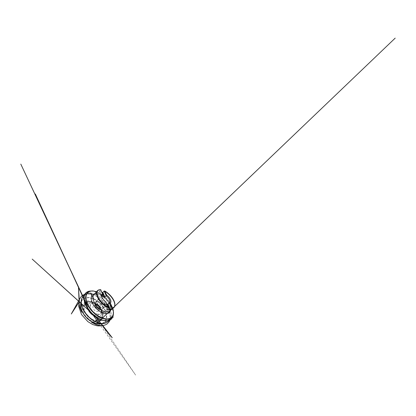 <?xml version="1.0" encoding="UTF-8"?>
<svg xmlns="http://www.w3.org/2000/svg" width="416" height="416" viewBox="0 0 416 416"><rect width="100%" height="100%" fill="white"/><g stroke="black" fill="none" stroke-linecap="round" stroke-linejoin="round"><path stroke-width="0.31" stroke-dasharray="2.08 1.56" d="M101.847 292.25L99.497 291.58L101.447 296.338L99.497 291.58M102.721 294.616L100.724 289.765M100.724 289.905L99.46 291.314M108.363 307.902L105.742 302.151C104.068 300.981 102.861 299.567 102.123 297.903L102.055 297.736M90.86 301.262L94.936 302.864L98.66 305.786L101.509 309.577L103.043 313.7L102.913 317.522L100.927 320.31L97.235 321.318L92.487 320.055L87.807 316.628L84.453 311.87L83.242 307.055L84.271 303.332L87.064 301.35L90.86 301.262M90.99 301.662L87.365 301.766L84.718 303.67L83.756 307.232L84.926 311.808L88.114 316.321L92.555 319.576L97.068 320.798L100.599 319.862L102.508 317.216L102.653 313.565L101.187 309.618L98.462 305.989L94.89 303.186L90.99 301.662M97.037 311.626L98.462 311.246C99.382 310.409 98.909 308.417 97.542 307.018C96.19 305.604 94.214 305.068 93.35 305.963C92.888 306.462 92.794 307.174 93.07 308.11C93.564 309.774 95.514 311.496 97.037 311.626M106.813 309.234L104.416 303.394L105.742 302.151M104.416 303.394L106.86 309.566M97.094 303.014C96.689 301.803 96.762 300.898 97.308 300.295C97.968 299.681 98.935 299.624 100.199 300.134C101.988 300.856 103.844 302.775 104.51 304.585C104.978 305.864 104.889 306.826 104.255 307.471C102.835 309.062 98.119 306.223 97.094 303.014M97.256 305.261L97.38 303.924C98.067 303.467 98.93 303.711 99.97 304.668C100.89 305.734 101.109 306.608 100.63 307.278C99.928 308.064 97.729 306.774 97.256 305.261M96.002 306.504L96.148 305.162C96.522 304.834 97.053 304.824 97.734 305.136C98.493 305.531 99.055 306.114 99.429 306.883C99.72 307.58 99.694 308.105 99.351 308.469C98.634 309.265 96.46 308.006 96.002 306.504M95.909 306.535C96.273 307.622 97.542 308.719 98.519 308.797C99.559 308.745 99.861 308.121 99.434 306.925C99.055 306.134 98.478 305.536 97.698 305.131C96.45 304.481 95.43 305.219 95.909 306.535M102.341 312.442L108.014 309.488L109.933 309.098L107.427 311.09L104.031 312.588L102.596 312.936L102.341 312.442L103.002 316.675L101.91 320.013L98.758 322.166L93.974 321.974L89.123 319.514L84.838 315.115L82.373 309.665L82.503 305.126L84.562 302.323L88.26 301.246L92.638 302.193L96.538 304.522L99.954 308.038L102.341 312.442L102.279 313.102L108.394 310.653L110.11 309.239L108.051 309.473L102.341 312.442M110.542 309.65C112.268 304.803 105.232 295.719 98.925 294.065L96.548 293.743M81.156 302.328C82.514 298.444 86.554 297.128 90.756 298.121C96.377 299.452 102.076 304.356 104.816 309.972L106.335 314.803C106.491 316.384 106.387 317.871 106.028 319.259L105.108 321.116L103.657 322.577L101.696 323.544M102.248 323.565L104.156 322.52L105.55 320.991C106.226 319.774 106.631 318.412 106.766 316.914L106.621 314.569L105.019 309.707C102.201 304.065 96.476 299.166 90.818 297.809C86.653 296.816 82.633 298.038 81.156 301.777M81.942 298.194C83.694 294.466 87.974 293.472 92.368 294.658C98.457 296.317 104.608 301.605 107.848 307.658L109.028 310.274L110.094 315.442L109.881 317.824L109.112 319.935L107.77 321.667L105.851 322.894M108.774 320.616L109.855 318.344L110.209 315.682L109.897 312.79L107.541 306.842L103.386 301.361L100.823 299.01L95.124 295.495L92.17 294.481L89.294 294.076L86.622 294.346L84.313 295.355M91.078 291.075C95.924 291.174 101.639 294.367 105.992 298.839C110.323 303.332 113.329 309.145 113.266 313.997M113.365 314.044L113.37 313.076C112.98 303.597 101.462 291.694 91.998 291.002L91.031 290.971M96.554 291.715C103.511 294.128 110.614 301.47 112.804 308.506M112.788 308.516C110.677 301.486 103.501 294.07 96.538 291.73M96.554 293.857L97.906 294.143C104.114 295.797 111.004 303.914 110.698 309.525M97.921 314.252L95.394 313.446L92.934 311.579L91.109 309.072L90.334 306.509L90.73 304.46L92.128 303.311L94.198 303.212L96.517 304.117L98.691 305.817L100.355 308.027L101.218 310.383L101.104 312.468L99.949 313.872L97.921 314.252M94.032 303.046C91.213 302.468 89.232 304.538 90.204 307.809C91.135 311.08 94.973 314.434 97.926 314.626C100.573 314.876 101.941 312.806 101.317 310.248C100.672 307.206 97.453 303.883 94.437 303.139L94.032 303.046M97.276 316.997L95.644 316.696L92.243 314.896C90.054 313.175 88.369 310.716 87.766 308.428L87.75 305.38L89.211 303.404C90.288 302.796 91.666 302.676 93.158 303.02C96.808 303.919 100.615 307.85 101.4 311.532C102.144 314.616 100.516 317.221 97.276 316.997M97.25 317.132L98.691 317.028L100.781 315.749L101.587 313.388L101.088 310.466C99.772 306.904 96.044 303.54 92.596 302.884C91.146 302.65 89.835 302.874 88.837 303.566L87.542 305.666L87.703 308.745C88.26 310.508 89.268 312.172 90.724 313.747L93.948 316.155L97.25 317.132M94.609 306.561C95.332 309.02 98.894 311.074 100.058 309.79C100.963 308.968 100.459 306.966 99.065 305.542C97.687 304.106 95.706 303.534 94.853 304.413C94.401 304.907 94.323 305.62 94.609 306.561M96.85 303.155C97.89 306.436 102.705 309.332 104.161 307.705C105.331 306.66 104.551 303.987 102.664 302.058C100.797 300.113 98.155 299.244 97.068 300.378C96.512 300.997 96.439 301.922 96.85 303.155M102.866 306.004C103.381 307.372 103.288 308.402 102.596 309.109C101.104 310.762 96.335 307.949 95.352 304.684C94.957 303.451 95.051 302.526 95.618 301.902C97.167 300.134 101.738 302.838 102.866 306.004M102.409 306.155L101.478 304.528L98.488 302.151L96.959 301.839L95.784 302.25L95.228 303.352L95.425 304.944L96.382 306.706L97.89 308.246L99.622 309.228L101.192 309.447L102.284 308.89L102.705 307.71L102.409 306.155M95.092 306.405L94.952 305.23L95.363 304.398L96.231 304.065L98.561 304.97L100.261 307.226L100.454 308.376L100.116 309.249L99.294 309.66L96.871 308.797L95.092 306.405M92.966 290.935L89.44 291.127M113.469 312.114L113.162 315.63M93.74 294.949L94.864 294.226C95.758 293.94 96.902 293.992 98.285 294.377C101.546 295.329 105.326 298.246 107.76 301.678C109.153 303.701 110.022 305.635 110.37 307.481L110.339 309.78L109.481 311.21M96.559 291.704C103.548 294.112 110.635 301.434 112.814 308.495M101.317 310.248C100.667 307.174 97.49 303.888 94.437 303.139L93.158 303.02C96.777 303.909 100.625 307.887 101.4 311.532L101.317 310.248M98.462 311.246L100.058 309.79C100.781 308.953 100.76 307.861 99.996 306.514L97.453 304.221C96.444 303.82 95.488 303.867 94.853 304.413L93.35 305.963M104.255 307.471L107.541 304.522M97.308 300.295L101.644 295.766M100.199 300.134C98.878 299.598 97.833 299.681 97.068 300.378L95.618 301.902C94.494 303.061 95.15 305.64 97.001 307.544C98.842 309.452 101.4 310.196 102.596 309.109L104.161 307.705C104.884 306.966 105.004 305.926 104.51 304.585M99.351 308.469L100.63 307.278M96.148 305.162L97.38 303.924M86.876 305.536L86.762 303.389L87.292 301.787L86.076 303.857L87.958 302.136L89.742 301.844L88.036 302.073L87.001 302.65L83.658 306.462L86.653 302.931L88.478 301.995L91.52 302.063C94.136 302.687 96.72 304.288 98.966 306.727L101.618 310.918L102.279 313.102C102.539 314.236 102.44 315.578 102.222 316.347L101.275 318.032L102.601 314.985L101.764 317.32L100.36 318.573L102.201 317.554L99.429 318.989L102.591 317.351L100.994 317.85M100.968 317.834L98.68 317.73L101.863 317.756L103.08 317.288L102.164 318.328M100.828 319.608L96.528 323.726M100.854 319.618L104.291 316.321L101.904 317.668L98.868 317.606L94.156 315.505L91.983 313.29L95.529 315.697L135.626 375.086L92.43 314.101M99.424 324.043L93.116 315.156M92.227 313.908L87.246 306.894L91.192 312.51L80.808 303.098M88.41 310.081L89.835 311.386L87.677 307.674C86.252 303.976 86.892 301.34 88.374 300.056L87.526 301.033L86.798 303.134M91.005 293.145L94.146 293.8L97.276 295.11L103.314 299.426C105.269 301.376 106.969 303.488 108.415 305.755L110.11 309.239C110.75 310.924 111.119 312.582 111.212 314.205L111.056 316.701L110.443 318.614L102.622 323.851L113.76 316.945L108.306 320.356L109.964 319.467L110.937 317.164L111.181 315.198L109.897 320.211M84.755 294.242L88.364 293.176L90.553 292.958L88.676 293.176C87.412 293.316 86.289 293.696 85.316 294.32L87.022 293.509M93.891 299.198L91.504 294.336M101.421 323.809L94.78 315.349L92.934 314.137L89.44 310.331C90.86 312.265 92.524 313.94 94.437 315.359M97.412 305.193L99.102 306.888L97.412 305.193"/><path stroke-width="0.62" d="M102.378 292.479L102.866 292.38L104.915 297.107L104.374 297.128L102.378 292.479L101.847 292.25M102.866 292.38L104.13 291.034L106.179 295.62L106.751 295.178C109.918 297.378 112.091 301.855 110.297 303.009L112.528 307.928L112.284 308.058L113.74 307.424C115.45 305.978 115.008 302.671 113.09 299.374C111.155 296.062 107.884 292.859 104.64 291.122L106.751 295.178M104.64 291.122L104.13 291.034M110.297 303.009L109.481 302.988L111.946 308.495L112.284 308.058M111.946 308.495L109.897 310.014L107.505 304.439C106.74 304.72 105.742 304.517 104.515 303.836M108.352 307.814C104.988 306.504 100.989 303.04 98.686 299.369C96.372 295.698 95.982 292.339 97.323 290.831C98.134 289.962 99.263 289.609 100.724 289.765L100.776 289.838C99.424 289.708 98.384 290.035 97.661 290.815C96.361 292.271 96.72 295.495 98.92 299.047C101.109 302.593 104.941 305.989 108.228 307.367L108.363 307.902L106.86 309.566L109.897 310.014M108.228 307.367L105.945 302.208M106.023 302.052C104.244 300.841 102.586 298.813 101.962 297.107L102.055 297.736C101.65 296.587 101.686 295.745 102.164 295.22L102.674 294.897L102.565 293.935L100.776 289.838M109.481 302.988L107.952 304.122L110.396 309.769M107.952 304.122L107.505 304.439M102.674 294.897L101.66 295.953M104.915 297.107L106.179 295.62M104.374 297.128C103.412 296.546 102.544 296.265 101.774 296.296M101.717 296.296L101.447 296.338M108.202 307.174C104.92 305.744 101.14 302.344 98.987 298.828C96.829 295.308 96.491 292.131 97.776 290.685C98.472 289.931 99.471 289.598 100.766 289.702M104.889 291.08C108.113 292.854 111.342 296.046 113.251 299.338C115.138 302.614 115.565 305.885 113.87 307.315L112.528 307.928M101.962 297.107C101.39 295.438 101.592 294.382 102.565 293.935M106.132 295.89C108.898 297.726 110.89 301.621 109.486 302.78L109.273 302.931M96.548 293.743C95.363 293.784 94.427 294.19 93.74 294.949L93.096 296.052L92.96 299.187L94.494 303.118L97.49 307.07L101.343 310.19L105.217 311.849L108.358 311.818L109.481 311.21L110.542 309.65M104.255 291.013C107.593 292.734 110.994 296.01 113.012 299.426C115.014 302.827 115.492 306.264 113.714 307.762L112.07 308.433M93.74 294.949L97.323 290.831C98.108 289.983 99.242 289.656 100.714 289.838M101.696 323.544L99.871 323.892L95.581 323.398L90.906 321.266L86.518 317.689C83.86 314.881 81.942 311.553 81.104 308.443L80.751 304.143L81.156 302.328M81.156 301.777L80.626 304.06C80.215 308.001 82.43 313.472 86.518 317.694C90.6 321.911 95.997 324.303 99.949 324.022L102.248 323.565M105.851 322.894L102.352 323.565C97.989 323.601 92.076 320.71 87.62 315.952C83.164 311.194 80.777 305.23 81.203 301.033L81.942 298.194M84.313 295.355L82.794 296.769L81.879 298.34L81.219 302.453L82.342 307.533L85.28 312.926L89.695 317.814L94.91 321.428L100.105 323.289L102.466 323.513C104.437 323.487 106.049 323.014 107.307 322.093L108.774 320.616M113.266 313.997C113.22 316.451 112.336 318.349 110.604 319.701C109.382 320.596 107.791 321.032 105.82 321.006L100.88 319.946L95.462 316.997C92.763 315.026 90.272 312.556 88.234 309.842L85.124 304.314L83.855 299.182L84.417 295.084L85.29 293.55C86.694 291.866 88.624 291.044 91.078 291.075M91.031 290.971L88.806 291.278L86.887 292.146L85.384 293.602L84.412 295.641L84.074 298.22L84.448 301.257L85.576 304.6L87.428 308.079C89.003 310.398 90.839 312.562 92.94 314.564L96.257 317.158L99.674 319.108L102.976 320.315L105.981 320.767C110.692 320.897 113.23 317.923 113.365 314.044M112.804 308.506L113.469 312.114C113.698 316.228 111.296 319.472 106.454 319.259L103.522 318.77L100.298 317.522L96.975 315.552C94.775 313.903 92.742 312.016 90.886 309.884L88.52 306.55L86.814 303.176L85.836 299.967L85.608 297.107L86.07 294.726L87.152 292.9L88.738 291.668L90.709 291.023L92.966 290.935L96.554 291.715M96.538 291.73L93.397 291.034L90.974 291.096L88.878 291.803L87.246 293.197L86.221 295.266L85.935 297.965L86.476 301.174L87.88 304.699L90.095 308.303L92.981 311.714L96.325 314.657L99.861 316.919L103.324 318.36L106.475 318.932C112.585 319.207 114.556 314.028 112.788 308.516M110.698 309.525L110.219 311.537L108.976 312.988L107.006 313.695L104.416 313.518L101.426 312.4L98.337 310.404L95.482 307.715L93.189 304.626L91.692 301.496L91.109 298.641L91.437 296.332L92.57 294.731L94.344 293.909L96.554 293.857M104.536 291.034C111.275 294.393 117.593 304.507 113.714 307.762L109.481 311.21M89.44 291.127C87.734 291.434 86.351 292.24 85.29 293.55L82.794 296.769C81.91 297.898 81.38 299.317 81.203 301.033L80.626 304.06C80.205 308.064 82.425 313.518 86.486 317.72C90.553 321.916 95.935 324.308 99.949 324.022L102.996 323.544C104.712 323.419 106.153 322.936 107.307 322.093L110.604 319.701C111.946 318.682 112.798 317.325 113.162 315.63M92.966 290.935L96.559 291.704M112.814 308.495L113.469 312.114M107.541 304.522L109.486 302.78M101.644 295.766L102.164 295.22M99.429 318.989L94.645 321.464L99.429 318.989M100.994 317.85L102.549 317.528L100.968 317.834M102.164 318.328L100.828 319.608M96.528 323.726L395.2 38.116L100.854 319.618M92.43 314.101L99.424 324.043M93.116 315.156L92.227 313.908M80.808 303.098L32.204 259.095L88.41 310.081M86.798 303.134L86.752 304.465L20.8 164.102L74.235 278.044L35.318 193.976L86.876 305.536M109.897 320.211L109.039 321.911L106.881 324.1L104.712 325.151L101.967 325.614L99.242 325.421L96.288 324.662L91.593 322.369L97.396 325.01L100.729 325.577L103.464 325.416L99.013 325.931L97.11 325.801L92.68 324.522L87.875 321.636L81.531 314.574L78.702 306.4L79.128 301.803L78.494 288.007L79.352 300.477L79.196 304.611L79.804 307.502L81.921 312.312L81.026 310.612L79.201 304.704L79.097 302.052L71.292 313.981L80.558 297.424L82.025 295.672L84.755 294.242M87.022 293.509L90.49 293.108L93.891 299.198M91.504 294.336L91.005 293.145M94.437 315.359L109.871 335.208L112.252 337.74L101.421 323.809"/></g></svg>
